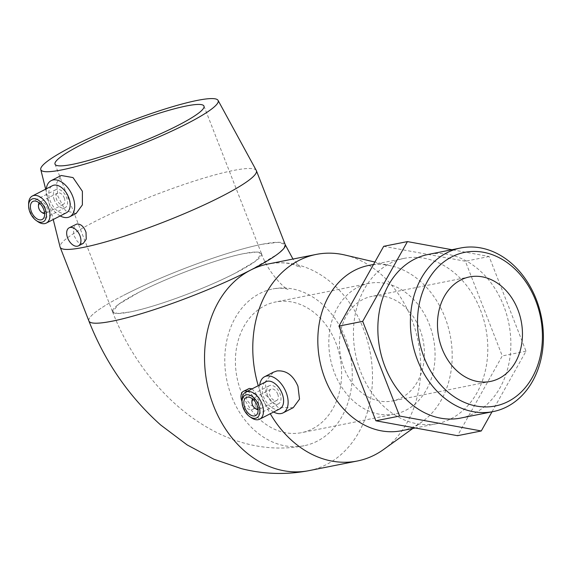 <?xml version="1.0" encoding="UTF-8"?>
<svg xmlns="http://www.w3.org/2000/svg" width="572" height="572" viewBox="0 0 572 572"><rect width="100%" height="100%" fill="white"/><g stroke="black" fill="none" stroke-linecap="round" stroke-linejoin="round"><path stroke-width="0.43" stroke-dasharray="2.86 2.15" d="M317.296 441.134A79.944 63.013 -101.3 0 1 304.14 445.731A79.944 63.013 -101.3 0 1 228.814 388.202A79.944 63.013 -101.3 0 1 259.745 293.529A79.944 63.013 -101.3 0 1 272.894 288.924A79.944 63.013 -101.3 0 1 348.219 346.453A79.944 63.013 -101.3 0 1 317.296 441.134M130.159 311.947C155.162 307.207 205.555 288.61 235.278 273.151L255.477 261.225L261.511 253.725L256.392 252.037L243.922 253.582A79.944 10.768 -21.3 0 0 138.803 292.371A79.944 10.768 -21.3 0 0 112.57 311.797A79.944 10.768 -21.3 0 0 130.159 311.947A79.944 10.768 -21.3 0 0 235.292 273.144A79.944 10.768 -21.3 0 0 261.533 253.725A79.944 10.768 -21.3 0 0 243.922 253.582C218.933 258.315 168.518 276.912 138.789 292.378L118.597 304.304L112.555 311.804L117.682 313.485L130.159 311.947M261.969 244.294A105.32 14.193 -21.3 0 0 123.466 295.402A105.32 14.193 158.7 0 1 261.969 244.294L278.407 242.285L285.156 244.509L283.812 248.455L277.205 254.383L250.607 270.098C211.375 290.483 145.045 314.965 112.105 321.207M460.653 418.068A83.398 65.744 78.7 0 0 474.374 413.27A83.398 65.744 78.7 0 0 506.642 314.5A83.398 65.744 78.7 0 0 428.056 254.483M401.472 430.737A84.256 66.416 78.7 0 0 415.336 425.89A84.256 66.416 78.7 0 0 422.486 421.507A84.256 66.416 78.7 0 0 450.143 335.12A84.256 66.416 78.7 0 0 391.491 265.937A84.256 66.416 78.7 0 0 368.54 265.472M450.943 418.79A84.256 66.416 78.7 0 0 483.54 319.004A84.256 66.416 78.7 0 0 404.154 258.372A84.256 66.416 78.7 0 0 390.29 263.22A84.256 66.416 78.7 0 0 357.693 363.005A84.256 66.416 78.7 0 0 437.079 423.637A84.256 66.416 78.7 0 0 450.943 418.79M383.619 449.47A105.32 83.019 78.7 0 0 418.182 341.491A105.32 83.019 78.7 0 0 344.873 255.012M256.299 170.477A105.32 14.193 -21.3 0 0 196.432 180.373A105.32 14.193 -21.3 0 0 94.716 221.621A105.32 14.193 -21.3 0 0 60.074 246.982M285.178 244.501A105.32 14.193 -21.3 0 0 261.976 244.315M279.851 408.83A15.229 9.145 62.8 0 1 263.713 397.118A15.229 9.145 62.8 0 1 265.951 381.738M273.645 412.019A20.306 12.191 62.8 0 1 261.618 397.233A20.306 12.191 62.8 0 1 259.745 384.92M251.251 417.696A15.229 9.145 62.8 0 1 243.572 407.45A15.229 9.145 62.8 0 1 242.063 399.799M267.739 396.01A10.153 6.092 62.8 0 1 269.233 385.757A10.153 6.092 62.8 0 1 279.994 393.565A10.153 6.092 62.8 0 1 278.5 403.818A10.153 6.092 62.8 0 1 267.739 396.01M252.567 398.941A6.342 3.811 62.8 0 1 253.482 398.119A6.342 3.811 62.8 0 1 260.203 403.003A6.342 3.811 62.8 0 1 259.273 409.409A6.342 3.811 62.8 0 1 258.072 409.666M255.741 408.794A6.342 3.811 62.8 0 1 252.545 404.526A6.342 3.811 62.8 0 1 251.916 401.337M277.699 394.022A6.342 3.811 62.8 0 1 276.762 400.436A6.342 3.811 62.8 0 1 270.041 395.552A6.342 3.811 62.8 0 1 270.971 389.146A6.342 3.811 62.8 0 1 277.699 394.022M253.346 399.628A5.076 3.046 62.8 0 1 258.537 403.618A5.076 3.046 62.8 0 1 257.972 408.637M293.279 407.65L278.121 407.457L265.837 395.059L265.572 381.445L273.437 372.193M252.152 388.817L259.173 397.948L257.607 406.849L256.642 407.185L251.365 405.619L246.839 399.992L245.688 393.15L248.341 388.788M247.347 391.277A10.153 6.092 62.8 0 1 254.669 400.314A10.153 6.092 62.8 0 1 252.752 409.337A10.153 6.092 62.8 0 1 251.773 409.681A10.153 6.092 62.8 0 1 242.042 401.651M66.409 212.755A15.229 9.145 62.8 0 1 50.272 201.037A15.229 9.145 62.8 0 1 52.51 185.657M60.203 215.937A20.306 12.191 62.8 0 1 48.17 201.151A20.306 12.191 62.8 0 1 46.303 188.846M37.802 221.621A15.229 9.145 62.8 0 1 30.13 211.368A15.229 9.145 62.8 0 1 28.621 203.725M54.297 199.928A10.153 6.092 62.8 0 1 55.791 189.675A10.153 6.092 62.8 0 1 66.552 197.49A10.153 6.092 62.8 0 1 65.058 207.743A10.153 6.092 62.8 0 1 54.297 199.928M39.125 202.86A6.342 3.811 62.8 0 1 40.04 202.038A6.342 3.811 62.8 0 1 46.761 206.921A6.342 3.811 62.8 0 1 45.831 213.327A6.342 3.811 62.8 0 1 44.63 213.592M42.299 212.72A6.342 3.811 62.8 0 1 39.103 208.451A6.342 3.811 62.8 0 1 38.474 205.262M64.257 197.948A6.342 3.811 62.8 0 1 63.32 204.354A6.342 3.811 62.8 0 1 56.599 199.471A6.342 3.811 62.8 0 1 57.529 193.064A6.342 3.811 62.8 0 1 64.257 197.948M39.904 203.546A5.076 3.046 62.8 0 1 45.095 207.536A5.076 3.046 62.8 0 1 44.53 212.555M76.126 213.47L65.465 210.753L57.879 196.167L56.657 183.011L61.211 175.49M83.312 243.365L82.311 243.715L77.599 241.856L74.06 235.764L73.273 228.721L75.854 224.367M401.129 397.912A53.296 42.006 78.7 0 0 421.743 334.799A53.296 42.006 78.7 0 0 371.528 296.446A53.296 42.006 78.7 0 0 362.762 299.513A53.296 42.006 78.7 0 0 342.142 362.627A53.296 42.006 78.7 0 0 392.356 400.979A53.296 42.006 78.7 0 0 401.129 397.912M312.498 428.828A66.617 52.51 78.7 0 0 338.274 349.935A66.617 52.51 78.7 0 0 275.497 301.995A66.617 52.51 78.7 0 0 264.536 305.827A66.617 52.51 78.7 0 0 238.767 384.72A66.617 52.51 78.7 0 0 301.537 432.661A66.617 52.51 78.7 0 0 312.498 428.828M405.92 410.217A66.617 52.51 78.7 0 0 431.696 331.317A66.617 52.51 78.7 0 0 368.926 283.376A66.617 52.51 78.7 0 0 357.965 287.208A66.617 52.51 78.7 0 0 332.189 366.109A66.617 52.51 78.7 0 0 394.959 414.049A66.617 52.51 78.7 0 0 405.92 410.217M383.698 246.317L465.358 261.24L502.273 355.927L457.536 435.692M492.006 411.819L526.011 351.194L489.096 256.506L451.952 249.721M489.096 256.506L465.358 261.24M526.011 351.194L502.273 355.927M88.91 320.992A105.32 14.193 158.7 0 1 123.48 295.402A105.32 14.193 -21.3 0 0 88.824 320.763M258.244 385.692A105.32 83.019 78.7 0 0 270.284 413.742M309.102 470.62A105.32 83.019 78.7 0 0 326.426 464.557A105.32 83.019 78.7 0 0 367.174 339.825A105.32 83.019 78.7 0 0 267.939 264.035C277.506 262.333 285.843 262.455 292.943 264.4L300.522 267.389L292.971 259.052M304.14 445.731C221.836 461.554 144.158 394.015 112.555 311.804M404.154 258.372L373.509 264.478M391.491 265.937L374.874 262.048M422.486 421.507L412.798 428.478M269.233 385.757L246.325 397.511M276.762 400.436L259.273 409.409M55.791 189.675L32.883 201.43M63.32 204.354L45.831 213.327M469.548 276.912L371.528 296.446M368.926 283.376L275.497 301.995M203.982 106.12L261.533 253.725M55.019 164.193L112.57 311.797M394.959 414.049L301.537 432.661M490.376 381.452L392.356 400.979M57.529 193.064L40.04 202.038M65.058 207.743L42.149 219.498M252.752 409.337L257.607 406.849M270.971 389.146L253.482 398.119M278.5 403.818L255.591 415.572M45.667 189.168L53.225 219.519M437.079 423.637L415.301 427.978M261.511 253.725C267.732 271.729 284.105 288.495 288.023 289.439C288.696 289.775 284.234 287.037 272.894 288.924"/><path stroke-width="0.86" d="M506.921 406.785A83.398 65.744 78.7 0 0 539.189 308.015A83.398 65.744 78.7 0 0 460.603 247.998A83.398 65.744 78.7 0 0 446.882 252.795A83.398 65.744 78.7 0 0 414.614 351.573A83.398 65.744 78.7 0 0 493.2 411.583A83.398 65.744 78.7 0 0 506.921 406.785M508.158 401.494A78.328 61.74 78.7 0 0 535.692 300.593A78.328 61.74 78.7 0 0 451.773 256.871A78.328 61.74 78.7 0 0 424.231 357.772A78.328 61.74 78.7 0 0 508.158 401.494M460.603 247.998L428.056 254.483A83.398 65.744 78.7 0 0 414.335 259.28A83.398 65.744 78.7 0 0 382.067 358.058A83.398 65.744 78.7 0 0 460.653 418.068L493.2 411.583M373.509 264.478L368.54 265.472A84.256 66.416 78.7 0 0 354.676 270.32A84.256 66.416 78.7 0 0 322.079 370.105A84.256 66.416 78.7 0 0 401.472 430.737L415.301 427.978M270.284 413.742A105.32 83.019 78.7 0 0 357.343 461.003A105.32 83.019 78.7 0 0 374.674 454.947A105.32 83.019 78.7 0 0 383.619 449.47L412.798 428.478M374.874 262.048L344.873 255.012A105.32 83.019 78.7 0 0 316.18 254.426A105.32 83.019 78.7 0 0 298.856 260.482A105.32 83.019 78.7 0 0 258.244 385.692M53.225 219.519L60.074 246.982A105.32 14.193 -21.3 0 0 60.146 247.218A105.32 14.193 -21.3 0 0 119.341 237.788A105.32 14.193 -21.3 0 0 221.836 196.296A105.32 14.193 -21.3 0 0 256.399 170.699A105.32 14.193 -21.3 0 0 256.299 170.477L218.075 100.386A95.166 12.82 -21.3 0 0 163.978 109.331A95.166 12.82 -21.3 0 0 72.065 146.596A95.166 12.82 -21.3 0 0 40.762 169.512A95.166 12.82 -21.3 0 0 93.615 161.426A95.166 12.82 -21.3 0 0 186.937 123.709A95.166 12.82 -21.3 0 0 218.075 100.386M112.098 321.185A105.32 14.193 158.7 0 1 88.91 320.992A105.32 14.193 -21.3 0 0 112.098 321.185L112.105 321.207A105.32 14.193 -21.3 0 0 250.607 270.098A105.32 14.193 -21.3 0 0 285.178 244.501L256.399 170.699M242.042 401.694L242.063 399.799A15.229 9.145 62.8 0 1 245.81 392.07L265.951 381.738A15.229 9.145 62.8 0 1 282.089 393.45A15.229 9.145 62.8 0 1 279.851 408.83L259.717 419.162A15.229 9.145 62.8 0 1 251.251 417.696L249.692 416.609A12.691 7.622 62.8 0 1 243.3 408.065A12.691 7.622 62.8 0 1 242.042 401.694A12.691 7.622 62.8 0 1 248.648 394.852A12.691 7.622 62.8 0 1 258.615 405.019A12.691 7.622 62.8 0 1 258.38 416.459A12.691 7.622 62.8 0 1 249.692 416.609M259.745 384.92A20.306 12.191 62.8 0 1 264.6 376.726A20.306 12.191 62.8 0 1 286.122 392.349A20.306 12.191 62.8 0 1 283.133 412.855A20.306 12.191 62.8 0 1 273.645 412.019M245.81 392.07A15.229 9.145 62.8 0 1 261.955 403.782A15.229 9.145 62.8 0 1 259.717 419.162M244.83 407.764A10.153 6.092 62.8 0 1 246.325 397.511A10.153 6.092 62.8 0 1 257.085 405.319A10.153 6.092 62.8 0 1 255.591 415.572A10.153 6.092 62.8 0 1 244.83 407.764M258.072 409.666A6.342 3.811 62.8 0 1 255.741 408.794L254.969 408.251A5.076 3.046 62.8 0 1 252.409 404.833A5.076 3.046 62.8 0 1 251.909 402.288A5.076 3.046 62.8 0 1 253.346 399.628M257.972 408.637A5.076 3.046 62.8 0 1 254.969 408.251M264.6 376.726L273.437 372.193L276.977 370.942C286.243 370.163 293.243 375.275 297.955 386.272L299.521 399.134L293.279 407.65L283.133 412.855M242.042 401.651A10.153 6.092 62.8 0 1 243.486 391.277L249.328 388.438L252.152 388.817M243.486 391.277A10.153 6.092 62.8 0 1 244.466 390.933A10.153 6.092 62.8 0 1 247.347 391.277M28.6 205.62L28.621 203.725A15.229 9.145 62.8 0 1 32.368 195.989L52.51 185.657A15.229 9.145 62.8 0 1 68.647 197.376A15.229 9.145 62.8 0 1 66.409 212.755L46.275 223.087A15.229 9.145 62.8 0 1 37.802 221.621L36.251 220.535A12.691 7.622 62.8 0 1 29.858 211.99A12.691 7.622 62.8 0 1 28.6 205.62A12.691 7.622 62.8 0 1 35.207 198.777A12.691 7.622 62.8 0 1 45.174 208.937A12.691 7.622 62.8 0 1 44.938 220.377A12.691 7.622 62.8 0 1 36.251 220.535M46.303 188.846A20.306 12.191 62.8 0 1 51.158 180.645A20.306 12.191 62.8 0 1 72.68 196.267A20.306 12.191 62.8 0 1 69.691 216.774A20.306 12.191 62.8 0 1 60.203 215.937M32.368 195.989A15.229 9.145 62.8 0 1 48.513 207.707A15.229 9.145 62.8 0 1 46.275 223.087M31.388 211.683A10.153 6.092 62.8 0 1 32.883 201.43A10.153 6.092 62.8 0 1 43.644 209.245A10.153 6.092 62.8 0 1 42.149 219.498A10.153 6.092 62.8 0 1 31.388 211.683M44.63 213.592A6.342 3.811 62.8 0 1 42.299 212.72L41.527 212.176A5.076 3.046 62.8 0 1 38.968 208.759A5.076 3.046 62.8 0 1 38.467 206.213A5.076 3.046 62.8 0 1 39.904 203.546M44.53 212.555A5.076 3.046 62.8 0 1 41.527 212.176M51.158 180.645L61.211 175.49L73.009 177.577L82.389 191.291L82.382 204.883L76.126 213.47L69.691 216.774M69.169 227.799L76.841 224.031C80.809 223.809 83.869 226.583 86.022 232.346L86.243 239.117L83.312 243.365L78.436 245.867A10.153 6.092 62.8 0 1 77.456 246.203A10.153 6.092 62.8 0 1 68.004 238.846A10.153 6.092 62.8 0 1 69.169 227.799A10.153 6.092 62.8 0 1 70.149 227.463A10.153 6.092 62.8 0 1 79.594 234.827A10.153 6.092 62.8 0 1 78.436 245.867M460.782 279.98A53.296 42.006 -101.3 0 1 469.548 276.912A53.296 42.006 -101.3 0 1 519.762 315.265A53.296 42.006 -101.3 0 1 499.149 378.385A53.296 42.006 -101.3 0 1 490.376 381.452A53.296 42.006 -101.3 0 1 440.161 343.1A53.296 42.006 -101.3 0 1 460.782 279.98M81.253 144.766A79.944 10.768 158.7 0 1 159.052 113.27A79.944 10.768 158.7 0 1 203.982 106.12A79.944 10.768 158.7 0 1 177.742 125.54A79.944 10.768 158.7 0 1 99.943 157.035A79.944 10.768 158.7 0 1 55.019 164.193A79.944 10.768 158.7 0 1 81.253 144.766M38.467 206.213L38.474 205.262A6.342 3.811 62.8 0 1 39.125 202.86M251.909 402.288L251.916 401.337A6.342 3.811 62.8 0 1 252.567 398.941M451.952 249.721L407.436 241.591L383.698 246.317L338.96 326.09L375.875 420.777L457.536 435.692L481.274 430.966L492.006 411.819M407.436 241.591L362.698 321.357L399.613 416.044L481.274 430.966M399.613 416.044L375.875 420.777M362.698 321.357L338.96 326.09M88.824 320.763A105.32 14.193 -21.3 0 0 88.896 320.999L60.146 247.218M316.18 254.426L267.939 264.035A105.32 83.019 78.7 0 0 250.607 270.098A105.32 83.019 78.7 0 0 209.86 394.83A105.32 83.019 78.7 0 0 309.102 470.62C286.336 474.974 263.756 474.31 241.377 468.632L213.864 459.216L187.144 444.916L160.668 424.982C128.936 396.618 105.012 361.954 88.896 320.999M285.249 244.73L292.971 259.052M40.762 169.512L45.667 189.168M357.343 461.003L309.102 470.62"/></g></svg>
